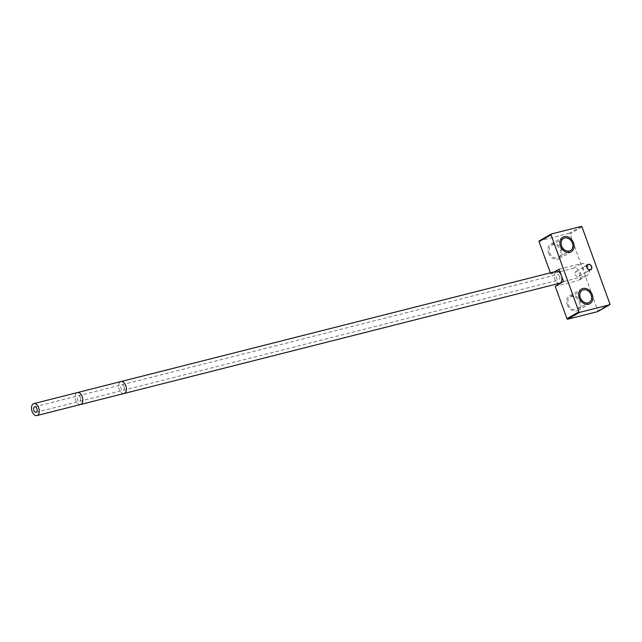 <?xml version="1.0" encoding="UTF-8"?>
<svg xmlns="http://www.w3.org/2000/svg" width="642" height="642" viewBox="0 0 642 642"><rect width="100%" height="100%" fill="white"/><g stroke="black" fill="none" stroke-linecap="round" stroke-linejoin="round"><path stroke-width="0.48" stroke-dasharray="3.21 2.41" d="M581.227 226.433L569.245 233.279A0.714 0.562 -119.8 0 1 570.04 233.808L597.919 310.824A0.714 0.562 -119.8 0 1 597.822 311.514M569.245 233.279L539.376 240.846M550.363 272.85L550.772 273.982L558.957 271.911M559.993 271.646L573.282 268.284A6.629 5.232 -119.8 0 1 580.392 272.497A6.629 5.232 -119.8 0 1 578.803 280.209A6.629 5.232 -119.8 0 1 577.752 280.634L586.09 275.867L563.58 281.565M555.242 286.332L577.752 280.634M549.608 252.747A6.982 5.513 60.2 0 0 558.492 257.442A6.982 5.513 60.2 0 0 560.45 250.003A6.982 5.513 60.2 0 0 551.558 245.316A6.982 5.513 60.2 0 0 549.608 252.747M568.355 304.541A6.982 5.513 60.2 0 0 577.238 309.227A6.982 5.513 60.2 0 0 579.196 301.796A6.982 5.513 60.2 0 0 570.313 297.11A6.982 5.513 60.2 0 0 568.355 304.541M550.772 273.982L554.64 271.767M588.008 268.645A2.993 2.367 60.2 0 0 584.196 266.631A2.993 2.367 60.2 0 0 583.361 269.817A2.993 2.367 60.2 0 0 587.165 271.831A2.993 2.367 60.2 0 0 588.008 268.645M559.11 269.215L581.62 263.517A6.629 5.232 -119.8 0 1 588.73 267.73A6.629 5.232 -119.8 0 1 587.141 275.442A6.629 5.232 -119.8 0 1 586.09 275.867M548.501 253.028A8.402 6.645 60.2 0 0 559.198 258.678A8.402 6.645 60.2 0 0 561.549 249.73A8.402 6.645 60.2 0 0 550.852 244.08A8.402 6.645 60.2 0 0 548.501 253.028M567.247 304.822A8.402 6.645 60.2 0 0 577.944 310.463A8.402 6.645 60.2 0 0 580.304 301.515A8.402 6.645 60.2 0 0 569.598 295.874A8.402 6.645 60.2 0 0 567.247 304.822M559.575 283.25A6.171 3.691 75.8 0 1 554.776 279.142A6.171 3.691 75.8 0 1 556.55 271.285M559.575 276.405A2.849 1.709 75.8 0 1 558.757 280.032A2.849 1.709 75.8 0 1 556.542 278.138A2.849 1.709 75.8 0 1 557.36 274.503A2.849 1.709 75.8 0 1 559.575 276.405M575.168 274.551A2.801 2.215 60.2 0 0 578.739 276.429A2.801 2.215 60.2 0 0 579.525 273.444A2.801 2.215 60.2 0 0 575.954 271.566A2.801 2.215 60.2 0 0 575.168 274.551M582.021 226.955L570.04 233.808M609.9 303.979L597.919 310.824M573.282 268.284L581.62 263.517M80.451 404.54A6.171 3.691 75.8 0 1 75.66 400.431A6.171 3.691 75.8 0 1 77.425 392.575M124.01 393.514A6.171 3.691 75.8 0 1 119.211 389.405A6.171 3.691 75.8 0 1 120.985 381.549M124.01 386.669A2.849 1.709 75.8 0 1 123.192 390.296A2.849 1.709 75.8 0 1 120.977 388.402A2.849 1.709 75.8 0 1 121.795 384.767A2.849 1.709 75.8 0 1 124.01 386.669M80.459 397.695A2.849 1.709 75.8 0 1 79.64 401.322A2.849 1.709 75.8 0 1 77.425 399.428A2.849 1.709 75.8 0 1 78.244 395.793A2.849 1.709 75.8 0 1 80.459 397.695M584.196 266.631L587.839 264.552M587.165 271.831L590.809 269.744M587.141 275.442L578.803 280.209M551.558 245.316L563.54 238.471M558.492 257.442L570.465 250.589M577.238 309.227L589.22 302.382M570.313 297.11L582.286 290.264M559.198 258.678L571.171 251.833M550.852 244.08L562.833 237.235M577.944 310.463L589.926 303.618M569.598 295.874L581.58 289.028M36.08 412.349L558.757 280.032M34.684 406.819L557.36 274.503M578.739 276.429L589.998 269.993M575.954 271.566L587.213 265.122"/><path stroke-width="0.96" d="M551.045 234.803L578.923 311.819A0.714 0.562 60.2 0 0 579.718 312.349L609.587 304.781A0.714 0.562 60.2 0 0 609.9 303.979L582.021 226.955A0.714 0.562 60.2 0 0 581.227 226.433L551.358 233.993A0.714 0.562 60.2 0 0 551.045 234.803L539.063 241.649A0.714 0.562 -119.8 0 1 539.376 240.846L551.141 234.113M539.063 241.649L550.363 272.85M558.957 271.911L559.993 271.646M554.64 271.767L559.11 269.215L563.58 281.565L555.242 286.332L566.942 318.673A0.714 0.562 -119.8 0 0 567.737 319.194L597.606 311.635A0.714 0.562 -119.8 0 0 597.822 311.514M591.643 266.558A2.993 2.367 60.2 0 0 587.839 264.552A2.993 2.367 60.2 0 0 586.997 267.738A2.993 2.367 60.2 0 0 590.809 269.744A2.993 2.367 60.2 0 0 591.643 266.558M572.423 243.157A6.982 5.513 60.2 0 0 563.54 238.471A6.982 5.513 60.2 0 0 561.581 245.902A6.982 5.513 60.2 0 0 570.465 250.589A6.982 5.513 60.2 0 0 572.423 243.157M580.328 297.695A6.982 5.513 60.2 0 0 589.22 302.382A6.982 5.513 60.2 0 0 591.17 294.951A6.982 5.513 60.2 0 0 582.286 290.264A6.982 5.513 60.2 0 0 580.328 297.695M573.531 242.877A8.402 6.645 -119.8 0 1 571.171 251.833A8.402 6.645 -119.8 0 1 560.474 246.183A8.402 6.645 -119.8 0 1 562.833 237.235A8.402 6.645 -119.8 0 1 573.531 242.877M592.277 294.67A8.402 6.645 -119.8 0 1 589.926 303.618A8.402 6.645 -119.8 0 1 579.22 297.976A8.402 6.645 -119.8 0 1 581.58 289.028A8.402 6.645 -119.8 0 1 592.277 294.67M32.1 411.458A6.171 3.691 75.8 0 1 33.866 403.601A6.171 3.691 75.8 0 1 38.664 407.71A6.171 3.691 75.8 0 1 36.899 415.567A6.171 3.691 75.8 0 1 32.1 411.458M124.01 393.514A6.171 3.691 75.8 0 0 125.776 385.657A6.171 3.691 75.8 0 0 120.985 381.549L556.55 271.285A6.171 3.691 75.8 0 1 561.341 275.394A6.171 3.691 75.8 0 1 559.575 283.25L80.451 404.54A6.171 3.691 75.8 0 0 82.224 396.684A6.171 3.691 75.8 0 0 77.425 392.575L33.866 403.601M33.866 410.455A2.849 1.709 -104.2 0 0 36.08 412.349A2.849 1.709 -104.2 0 0 36.899 408.721A2.849 1.709 -104.2 0 0 34.684 406.819A2.849 1.709 -104.2 0 0 33.866 410.455M587.141 267.698A2.801 2.215 60.2 0 0 590.712 269.584A2.801 2.215 60.2 0 0 591.499 266.599A2.801 2.215 60.2 0 0 587.928 264.713A2.801 2.215 60.2 0 0 587.141 267.698M609.587 304.781L597.606 311.635M579.718 312.349L567.737 319.194M578.923 311.819L566.942 318.673M609.699 304.741L597.726 311.587M551.237 234.041L539.264 240.886M36.899 415.567L80.451 404.54M120.985 381.549L77.425 392.575M589.998 269.993L590.712 269.584M587.213 265.122L587.928 264.713"/></g></svg>
